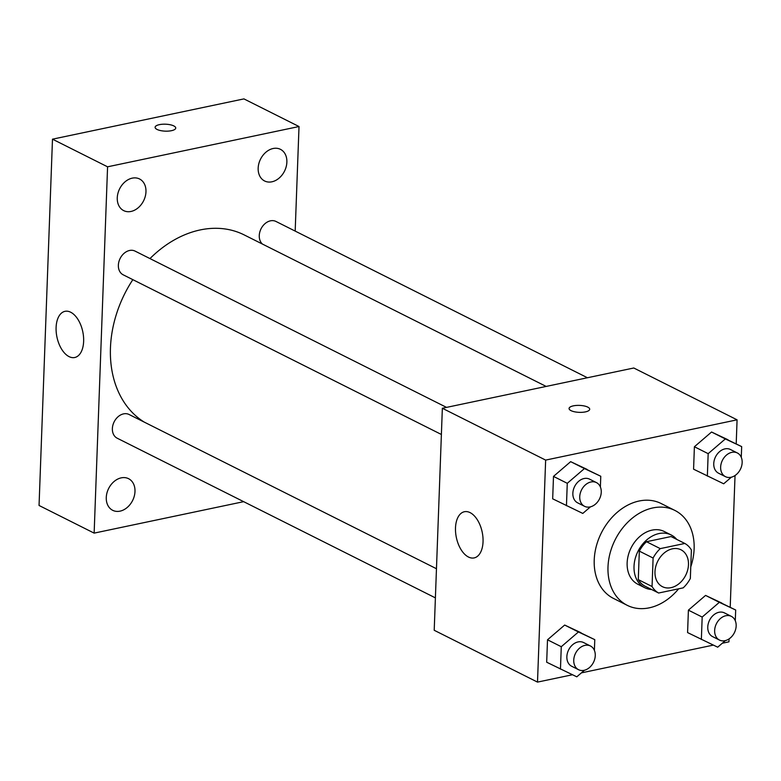 <?xml version="1.0" encoding="UTF-8"?>
<svg xmlns="http://www.w3.org/2000/svg" width="781" height="781" viewBox="0 0 781 781"><rect width="100%" height="100%" fill="white"/><g stroke="black" fill="none" stroke-linecap="round" stroke-linejoin="round"><path stroke-width="1.17" d="M672.431 548.818A20.648 15.64 -63.4 0 1 680.983 549.785A20.648 15.64 -63.4 0 1 685.698 575.255A20.648 15.64 -63.4 0 1 662.464 586.697A20.648 15.64 -63.4 0 1 655.776 566.43A20.648 15.64 -63.4 0 1 672.431 548.818M653.101 558.034L652.057 586.511A28.038 21.233 -63.4 0 0 658.627 593.023L683.19 587.859A28.038 21.233 -63.4 0 0 690.345 578.457L691.39 549.98A28.038 21.233 -63.4 0 0 684.82 543.459L660.257 548.623A28.038 21.233 -63.4 0 0 653.101 558.034L639.327 551.122L638.282 579.6L652.057 586.511M684.82 543.459L671.045 536.547L646.483 541.711L660.257 548.623M658.627 593.023L644.862 586.111A28.038 21.233 -63.4 0 1 638.282 579.6M639.327 551.122A28.038 21.233 -63.4 0 1 646.483 541.711M676.746 539.417A29.493 22.337 116.6 0 0 671.182 534.965A29.493 22.337 116.6 0 0 637.979 551.318A29.493 22.337 116.6 0 0 644.725 587.693A29.493 22.337 116.6 0 0 651.618 589.509M644.725 587.693L637.833 584.237A29.493 22.337 -63.4 0 1 628.285 555.291A29.493 22.337 -63.4 0 1 652.086 530.123A29.493 22.337 -63.4 0 1 664.289 531.51L671.182 534.965M678.621 588.825A53.098 40.212 -63.4 0 1 627.25 605.334A53.098 40.212 -63.4 0 1 610.059 553.221A53.098 40.212 -63.4 0 1 652.896 507.923A53.098 40.212 -63.4 0 1 674.872 510.423A53.098 40.212 -63.4 0 1 690.765 566.879M627.25 605.334L613.485 598.422A53.098 40.212 -63.4 0 1 596.284 546.309A53.098 40.212 -63.4 0 1 639.122 501.012A53.098 40.212 -63.4 0 1 661.107 503.511L674.872 510.423M735.292 620.729L735.682 610.01L705.565 595.415L688.403 610.146L687.583 632.581L717.7 647.185L725.383 640.586M594.39 650.378L594.78 639.659L564.673 625.054L547.51 639.795L546.68 662.22L576.798 676.824L584.481 670.225M736.2 443.872L737.079 419.827L545.646 460.097L537.504 682.106L572.414 674.764M581.406 672.871L713.307 645.116M722.298 643.232L728.946 641.826L729.054 638.907M730.206 607.267L735.038 475.512M741.276 457.334L741.677 446.615L711.559 432.02L694.397 446.752L693.577 469.186L723.684 483.79L731.377 477.191M600.384 486.983L600.774 476.264L570.657 461.659L553.495 476.4L552.675 498.825L582.792 513.429L590.475 506.83M537.504 682.106L434.207 630.277L442.349 408.268L633.791 367.997L737.079 419.827M442.349 408.268L545.646 460.097M470.084 512.619A23.596 13.199 78.1 0 1 482.912 536.967A23.596 13.199 78.1 0 1 474.126 557.917A23.596 13.199 78.1 0 1 456.358 537.543A23.596 13.199 78.1 0 1 464.412 511.731A23.596 13.199 78.1 0 1 470.084 512.619M573.361 405.847A10.329 3.485 -177.9 0 1 584.149 405.935A10.329 3.485 -177.9 0 1 589.704 409.244A10.329 3.485 -177.9 0 1 579.258 412.348A10.329 3.485 -177.9 0 1 569.066 408.492A10.329 3.485 -177.9 0 1 573.361 405.847M569.066 408.492A10.329 3.485 -177.9 0 1 573.361 405.856A10.329 3.485 -177.9 0 1 584.139 405.935A10.329 3.485 -177.9 0 1 589.704 409.254M149.972 258.579A106.187 80.423 -63.4 0 1 200.239 229.926A106.187 80.423 -63.4 0 1 244.199 234.915L546.163 386.429M144.202 422.082A106.187 80.423 -63.4 0 1 132.838 279.657M446.547 407.389L135.064 251.101A13.257 10.046 116.6 0 0 120.147 258.443A13.257 10.046 116.6 0 0 123.173 274.805L441.392 434.48M262.475 244.082A13.257 10.046 -63.4 0 1 260.141 230.942A13.257 10.046 -63.4 0 1 270.48 220.828A13.257 10.046 -63.4 0 1 275.966 221.453L587.449 377.75M435.398 597.875L117.179 438.2A13.257 10.046 -63.4 0 1 112.884 425.186A13.257 10.046 -63.4 0 1 123.583 413.871A13.257 10.046 -63.4 0 1 129.08 414.496L436.462 568.734M295.179 231.098L299.016 126.532L107.573 166.812L94.14 533.12L243.662 501.666M273.135 148.507A17.699 13.404 116.6 0 0 258.853 163.6A17.699 13.404 116.6 0 0 264.583 180.967A17.699 13.404 116.6 0 0 284.499 171.166A17.699 13.404 116.6 0 0 280.457 149.337A17.699 13.404 116.6 0 0 273.135 148.507M132.233 178.146A17.699 13.404 116.6 0 0 117.951 193.249A17.699 13.404 116.6 0 0 123.681 210.616A17.699 13.404 116.6 0 0 143.597 200.805A17.699 13.404 116.6 0 0 139.555 178.976A17.699 13.404 116.6 0 0 132.233 178.146M121.24 477.855A17.699 13.404 116.6 0 0 106.958 492.948A17.699 13.404 116.6 0 0 112.698 510.315A17.699 13.404 116.6 0 0 132.614 500.514A17.699 13.404 116.6 0 0 128.572 478.685A17.699 13.404 116.6 0 0 121.24 477.855M299.016 126.532L243.926 98.894L52.483 139.174L39.05 505.473L94.14 533.12M52.483 139.174L107.573 166.812M155.097 127.293A10.329 3.485 -177.9 0 1 159.392 124.657A10.329 3.485 -177.9 0 1 170.18 124.735A10.329 3.485 -177.9 0 1 175.735 128.045A10.329 3.485 -177.9 0 1 165.289 131.149A10.329 3.485 -177.9 0 1 155.097 127.293A10.329 3.485 -177.9 0 1 159.392 124.648A10.329 3.485 -177.9 0 1 170.17 124.745A10.329 3.485 -177.9 0 1 175.735 128.055M56.095 327.503A23.596 13.199 78.1 0 1 65.008 311.326A23.596 13.199 78.1 0 1 82.776 331.7A23.596 13.199 78.1 0 1 74.722 357.513A23.596 13.199 78.1 0 1 56.095 327.503M599.349 499.215L599.984 497.858M600.774 476.264L584.432 468.571L567.27 483.312L566.45 505.737M584.549 506.313L577.667 502.857A13.257 10.046 -63.4 0 1 573.371 489.833A13.257 10.046 -63.4 0 1 584.071 478.528A13.257 10.046 -63.4 0 1 589.557 479.143L596.44 482.599A13.257 10.046 -63.4 0 1 599.476 498.961A13.257 10.046 -63.4 0 1 584.549 506.313A13.257 10.046 -63.4 0 1 580.254 493.289A13.257 10.046 -63.4 0 1 590.953 481.975A13.257 10.046 -63.4 0 1 596.44 482.599M587 469.352L570.657 461.659L584.432 468.571M570.657 461.659L553.495 476.4L567.27 483.312M553.495 476.4L552.675 498.825M593.355 662.61L593.99 661.253M594.78 639.659L578.438 631.966L561.275 646.707L560.455 669.132M578.555 669.707L571.672 666.252A13.257 10.046 -63.4 0 1 567.377 653.228A13.257 10.046 -63.4 0 1 578.077 641.923A13.257 10.046 -63.4 0 1 583.563 642.538L590.456 645.994A13.257 10.046 -63.4 0 1 593.482 662.356A13.257 10.046 -63.4 0 1 578.555 669.707A13.257 10.046 -63.4 0 1 574.26 656.684A13.257 10.046 -63.4 0 1 584.959 645.37A13.257 10.046 -63.4 0 1 590.456 645.994M581.005 632.747L564.673 625.054L578.438 631.966M564.673 625.054L547.51 639.795L561.275 646.707M547.51 639.795L546.68 662.22M740.242 469.566L740.876 468.209M741.677 446.615L725.334 438.932L708.172 453.663L707.352 476.098M725.451 476.664L718.559 473.208A13.257 10.046 -63.4 0 1 714.264 460.194A13.257 10.046 -63.4 0 1 724.963 448.88A13.257 10.046 -63.4 0 1 730.46 449.505L737.342 452.96A13.257 10.046 -63.4 0 1 740.378 469.322A13.257 10.046 -63.4 0 1 725.451 476.664A13.257 10.046 -63.4 0 1 721.156 463.65A13.257 10.046 -63.4 0 1 731.856 452.336A13.257 10.046 -63.4 0 1 737.342 452.96M727.902 439.713L711.559 432.02L725.334 438.932M711.559 432.02L694.397 446.752L708.172 453.663M694.397 446.752L693.577 469.186M734.257 632.961L734.892 631.604M735.682 610.01L719.34 602.327L702.178 617.058L701.358 639.493M719.457 640.059L712.575 636.603A13.257 10.046 -63.4 0 1 708.279 623.589A13.257 10.046 -63.4 0 1 718.979 612.275A13.257 10.046 -63.4 0 1 724.465 612.9L731.348 616.355A13.257 10.046 -63.4 0 1 734.384 632.717A13.257 10.046 -63.4 0 1 719.457 640.059A13.257 10.046 -63.4 0 1 715.162 627.045A13.257 10.046 -63.4 0 1 725.861 615.731A13.257 10.046 -63.4 0 1 731.348 616.355M721.908 603.108L705.565 595.415L719.34 602.327M705.565 595.415L688.403 610.146L702.178 617.058M688.403 610.146L687.583 632.581"/></g></svg>
